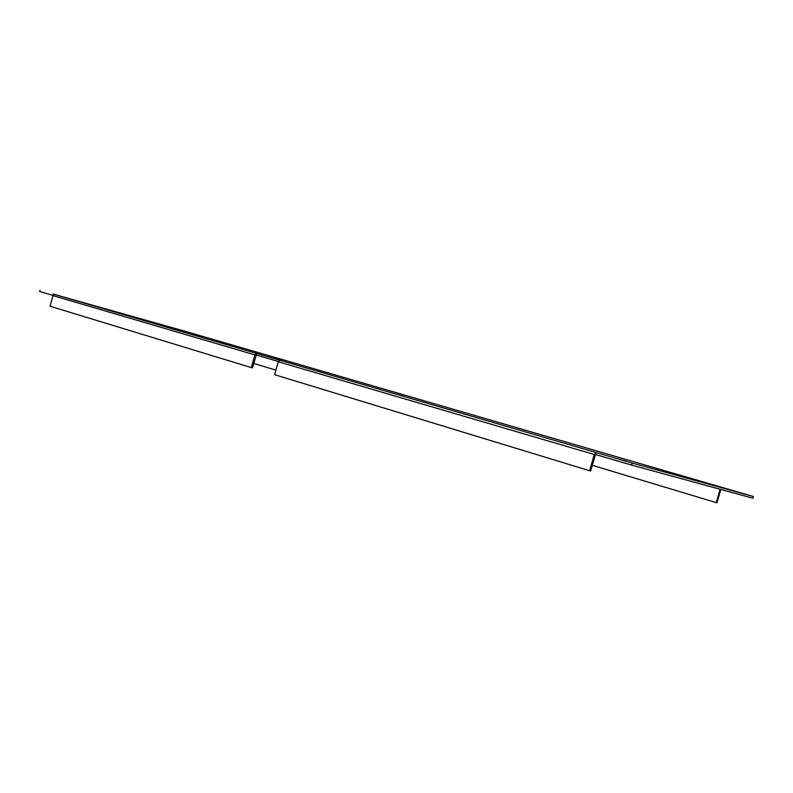 <?xml version="1.0" encoding="UTF-8"?>
<svg xmlns="http://www.w3.org/2000/svg" width="793" height="793" viewBox="0 0 793 793"><rect width="100%" height="100%" fill="white"/><g stroke="black" fill="none" stroke-linecap="round" stroke-linejoin="round"><path stroke-width="1.19" d="M406.522 395.707L399.841 393.814L406.522 395.707M281.961 360.686L274.051 358.446L281.961 360.686M733.456 490.778L726.071 488.676L733.456 490.778M627.194 461.417L618.352 458.909L627.194 461.417M185.542 331.454L179.406 329.71L185.542 331.454M60.258 296.007L53.091 293.975L60.258 296.007M278.373 361.499L256.278 355.016L252.412 367.883L251.282 367.585L254.91 354.907L256.724 353.47L280.107 360.3L278.284 361.767L274.586 374.683L589.605 470.725L594.294 454.508L596.128 452.535L590.616 470.983L589.605 470.725M256.278 355.016L256.724 353.47L54.737 294.52L53.032 295.66L50.028 306.227L251.282 367.585M280.107 360.3L632.16 463.053L631.575 465.075L752.854 498.202L753.35 496.497L184.154 331.008L54.737 294.52M631.575 465.075L595.553 454.518M53.111 295.442L39.65 291.497L40.007 290.218M592.262 465.303L716.257 502.603L720.133 489.261M720.847 489.459L716.971 502.782L716.257 502.603M720.668 486.991L423.432 400.574M253.681 363.442L275.885 370.123M753.35 496.497L632.16 463.053M278.284 361.767L594.294 454.508M53.032 295.66L254.91 354.907M400.663 393.952L199.192 335.38"/></g></svg>
